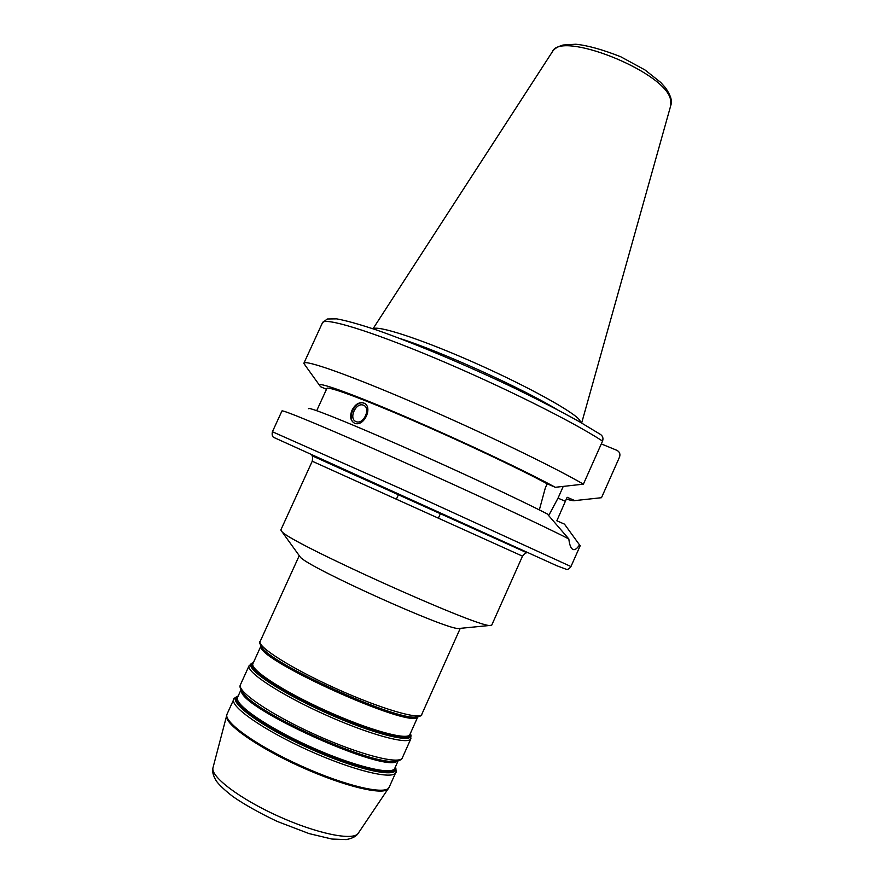<?xml version="1.0" encoding="UTF-8"?>
<svg xmlns="http://www.w3.org/2000/svg" width="884" height="884" viewBox="0 0 884 884"><rect width="100%" height="100%" fill="white"/><g stroke="black" fill="none" stroke-linecap="round" stroke-linejoin="round"><path stroke-width="1.33" d="M460.199 628.358L458.332 628.535C445.127 629.209 308.615 567.572 300.383 557.218L299.289 555.704M491.703 625.209L489.614 625.485C475.305 626.402 290.77 543.074 281.996 531.737L280.814 529.991L312.24 461.227L522.499 556.158L491.703 625.209M356.02 421.58C348.241 418.828 356.02 401.811 363.479 405.248C371.269 407.878 363.6 424.983 356.119 421.613L356.02 421.58M364.495 403.402L364.363 403.347C355.633 399.248 345.865 418.729 354.451 423.138C350.396 420.74 349.589 416.441 352.02 410.242C355.147 404.275 359.026 401.866 363.667 402.993C373.556 406.397 364.131 427.469 354.583 423.193L354.451 423.138M563.241 486.421L558.025 498.134L548.677 515.637M601.297 443.912L616.8 450.287C619.585 451.724 620.513 453.978 619.551 457.017L601.496 497.703L574.854 500.598L567.13 497.272L556.843 520.798L564.478 524.135L579.528 544.898C576.943 548.842 574.711 550.334 572.81 549.384L572.523 549.207C570.71 547.947 569.473 544.522 568.821 538.942L547.251 513.936C519.836 499.758 456.133 470.023 400.187 445.414C344.119 420.751 307.4 406.242 308.483 408.706M539.339 509.913L545.284 488.056L547.185 483.813L555.307 487.294L583.396 484.156L602.545 441.105C603.54 438.166 602.744 435.878 600.159 434.243L578.965 421.458C561.075 411.524 540.323 400.772 516.698 389.192C467.901 365.788 414.043 343.103 376.529 329.986C359.258 324.24 345.976 320.527 336.66 318.859L327.268 318.991L322.483 322.726L303.886 363.225L305.566 365.865M568.821 538.942C544.124 526.168 470.089 491.648 400.021 460.431C329.854 429.171 281.698 409.17 281.952 410.961L272.405 431.746L401.292 488.907L570.954 566.545C569.384 568.699 567.926 569.65 566.578 569.406L556.743 565.705L273.554 437.326C272.228 436.342 271.841 434.486 272.405 431.746M570.954 566.545L580.236 545.638L579.528 544.898M547.185 483.813C519.383 468.774 461.492 441.436 411.347 419.801C361.103 398.12 327.566 385.91 326.881 388.441L316.704 410.673M555.307 487.294C526.643 471.636 464.376 442.144 410.088 418.696C355.688 395.192 319.61 382.076 319.301 384.993L320.516 386.695L326.505 389.269M583.396 484.156C553.296 466.597 480.377 431.447 414.762 403.192C349.036 374.871 304.825 359.39 303.886 363.225M581.561 422.939L578.523 418.729C567.65 408.253 519.825 382.485 469.106 360.363C418.353 338.174 377.435 325.113 373.114 328.815M556.434 409.17C520.809 387.579 439.812 351.003 400.065 338.561M591.772 498.775L601.496 497.703M566.335 499.073C571.152 500.51 573.992 501.018 574.854 500.598M237.895 696.625C228.735 701.609 262.382 726.316 309.533 747.533C356.628 768.87 397.413 777.765 395.093 767.599M398.076 760.925L394.783 768.284C392.308 775.666 353.28 766.163 309.975 746.56C266.625 727.035 233.685 704.051 237.586 697.31L240.934 689.973M241.332 690.702C239.73 707.907 385.413 773.688 397.27 761.102L392.618 761.411C401.69 761.323 402.375 757.908 402.353 757.798C399.977 765.025 359.976 754.903 315.334 734.692C270.648 714.57 236.592 691.255 240.448 684.691C240.349 684.757 238.249 687.52 244.172 694.382C260.879 715.046 366.064 762.538 392.618 761.411L391.49 761.5C365.202 762.616 261.399 715.753 244.857 695.299L242.636 692.581M395.336 767.047C401.634 779.445 359.523 771.135 309.179 748.317C258.769 725.642 224.68 699.542 238.15 696.073M241.343 690.713L242.669 692.647M253.144 663.166C244.503 667.022 278.626 690.514 325.699 711.719C372.739 733.013 412.938 743.068 410.11 734.04M417.734 717.001L409.9 734.494C407.9 740.814 369.39 730.317 326.141 710.747C282.858 691.255 249.509 669.31 252.935 663.619L260.879 646.171M261.034 646.425C256.448 659.442 410.717 729.09 417.436 717.046M410.905 738.681L410.286 733.654C417.093 744.858 375.634 735.234 325.367 712.471C275.046 689.818 240.404 665.077 253.321 662.779L249.133 665.641C245.553 671.586 279.852 694.294 324.494 714.405C369.103 734.593 408.806 745.289 410.905 738.681L402.353 757.798M416.287 717.145L413.369 717.267C390.85 718.416 277.598 667.287 263.565 649.63L261.73 647.364M260.703 645.85L262.88 648.69C277.035 666.514 391.789 718.338 414.519 717.167L418.099 716.924M238.161 696.039C234.58 697.863 233.122 698.968 233.774 699.343C229.696 706.371 263.576 730.151 308.284 750.284C352.959 770.516 393.203 780.196 395.778 772.483C396.496 772.726 396.352 770.903 395.347 767.014M395.778 772.483L389.17 787.246C386.385 795.434 345.909 786.207 301.212 765.964C256.459 745.82 222.779 721.565 227.077 714.051L233.774 699.343M416.231 717.156L414.519 717.167C419.944 716.515 422.364 715.598 421.756 714.405C420.022 720.228 380.684 708.791 336.13 688.636C291.532 668.536 256.946 646.602 260.161 641.441C258.879 641.773 259.786 644.193 262.88 648.69L261.752 647.408M358.351 833.115L358.186 833.358C353.291 841.071 317.091 833.789 278.482 816.297C239.829 798.904 210.436 776.561 212.978 767.798L213.055 767.511M226.613 715.344L226.547 715.587C224.083 723.698 257.432 747.3 300.814 766.837C344.163 786.462 383.91 795.865 388.374 788.65L388.518 788.44M526.002 552.091L312.98 455.912M526.82 552.622L419.657 503.615L312.041 455.647M558.025 498.134L565.34 501.294M602.545 441.105C573.274 421.834 500.941 385.767 435.182 358.175C369.324 330.506 324.284 317.013 322.483 322.726M581.661 422.994L670.857 105.207L670.293 98.533C662.934 70.753 560.279 30.365 552.401 51.725L373.004 328.782M398.629 494.233L396.297 499.372M440.619 513.195L438.298 518.333M249.133 665.641L240.448 684.691M299.256 555.649L260.161 641.441M460.255 628.347L421.756 714.405M389.17 787.246L358.186 833.358C356.296 836.352 352.307 838.43 346.197 839.59L331.909 839.049L309.024 833.579L277.057 821.369C259.377 812.926 244.68 804.683 232.967 796.628C224.868 790.318 219.298 785.091 216.26 780.937C213.066 775.555 211.972 771.179 212.978 767.798L227.077 714.051M312.24 461.227C312.759 458.011 312.66 456.177 311.93 455.702L526.842 552.743C525.416 552.975 523.958 554.113 522.499 556.158M458.332 628.535L489.614 625.485M300.383 557.218L281.996 531.737M364.252 405.657L363.479 405.248M364.363 403.347L363.667 402.993M319.301 384.993L303.831 363.457M552.566 51.471C554.169 48.808 557.649 46.664 562.986 45.029L575.804 44.233C587.551 45.404 602.545 49.581 620.778 56.775L644.989 69.958L660.713 82.422L665.519 87.781C670.569 95.129 672.37 100.842 670.934 104.909"/></g></svg>
